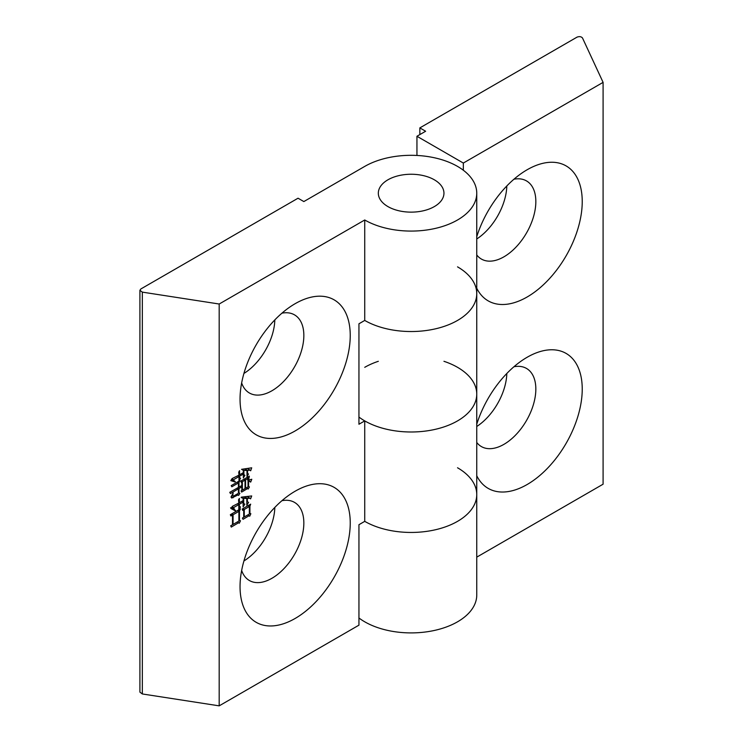 <?xml version="1.0" encoding="UTF-8"?>
<svg xmlns="http://www.w3.org/2000/svg" width="743" height="743" viewBox="0 0 743 743"><rect width="100%" height="100%" fill="white"/><g stroke="black" fill="none" stroke-linecap="round" stroke-linejoin="round"><path stroke-width="1.11" d="M476.755 442.475A45.109 26.042 120 0 0 481.38 446.571A45.109 26.042 120 0 0 503.94 444.342A45.109 26.042 120 0 0 533.409 404.582A45.109 26.042 120 0 0 526.49 368.435A45.109 26.042 120 0 0 513.933 366.754M506.819 373.488A45.109 26.042 -60 0 1 476.755 426.482M476.755 254.96A45.109 26.042 120 0 0 481.38 259.047A45.109 26.042 120 0 0 503.94 256.818A45.109 26.042 120 0 0 533.409 217.067A45.109 26.042 120 0 0 526.49 180.911A45.109 26.042 120 0 0 513.933 179.23M506.819 185.964A45.109 26.042 -60 0 1 476.755 238.967M476.755 475.752A77.922 44.989 120 0 0 527.14 484.52A77.922 44.989 120 0 0 582.233 389.091A77.922 44.989 120 0 0 527.14 357.272L527.14 357.272A77.922 44.989 120 0 0 476.755 424.225M476.755 288.228A77.922 44.989 120 0 0 527.14 296.996A77.922 44.989 120 0 0 582.233 201.567A77.922 44.989 120 0 0 527.14 169.757L527.14 169.757A77.922 44.989 120 0 0 476.755 236.701M457.539 467.774A65.616 37.884 180 0 1 476.755 494.569A65.616 37.884 180 0 1 436.252 529.564A65.616 37.884 180 0 1 364.739 521.354L358.943 524.707L358.943 625.16L219.185 705.85L219.185 304.017L142.331 292.129L139.907 290.299L140.864 288.962L298.045 198.214L303.841 201.567L364.739 166.404A65.616 37.884 180 0 1 436.252 158.194A65.616 37.884 180 0 1 476.755 193.189A65.616 37.884 180 0 1 436.252 228.194A65.616 37.884 180 0 1 364.739 219.984L364.739 320.437A65.616 37.884 0 0 0 436.252 328.647A65.616 37.884 0 0 0 476.755 293.652A65.616 37.884 0 0 0 457.539 266.858M476.755 557.139L603.093 484.195L603.093 82.371L582.503 37.995C581.221 36.546 579.391 36.268 577.014 37.15L419.841 127.898L419.841 134.594M358.943 617.981A65.616 37.884 0 0 0 432.12 630.918A65.616 37.884 0 0 0 476.755 595.022L476.755 494.569A65.616 37.884 180 0 1 436.252 529.564A65.616 37.884 180 0 1 364.739 521.354L364.739 420.9A65.616 37.884 0 0 0 436.252 429.11A65.616 37.884 0 0 0 476.755 394.106A65.616 37.884 180 0 1 432.12 430.002A65.616 37.884 180 0 1 358.943 417.064M416.944 155.454L416.944 136.266L425.637 131.242L419.841 127.898M463.335 170.24L463.335 163.051L603.093 82.371M463.335 163.051L416.944 136.266M434.339 179.797A32.813 18.946 0 0 0 398.582 175.692A32.813 18.946 0 0 0 378.326 193.189A32.813 18.946 0 0 0 387.939 206.591A32.813 18.946 0 0 0 423.696 210.696A32.813 18.946 0 0 0 443.952 193.189A32.813 18.946 0 0 0 434.339 179.797A32.813 18.946 180 0 1 443.952 193.189A32.813 18.946 180 0 1 423.696 210.696A32.813 18.946 180 0 1 387.939 206.591A32.813 18.946 180 0 1 378.326 193.189A32.813 18.946 180 0 1 398.582 175.692A32.813 18.946 180 0 1 434.339 179.797M241.651 382.951A45.109 26.042 120 0 0 249.388 392.991A45.109 26.042 120 0 0 271.938 390.762A45.109 26.042 120 0 0 301.417 351.002A45.109 26.042 120 0 0 294.497 314.856A45.109 26.042 120 0 0 281.931 313.174M241.651 570.475A45.109 26.042 120 0 0 249.388 580.515A45.109 26.042 120 0 0 271.938 578.277A45.109 26.042 120 0 0 301.417 538.526A45.109 26.042 120 0 0 294.497 502.379A45.109 26.042 120 0 0 281.931 500.698M295.138 303.692L295.138 303.692A77.922 44.989 120 0 0 240.045 399.13A77.922 44.989 120 0 0 295.138 430.94A77.922 44.989 120 0 0 350.241 335.511A77.922 44.989 120 0 0 295.138 303.692L295.138 303.692M295.138 491.216L295.138 491.216A77.922 44.989 120 0 0 240.045 586.654A77.922 44.989 120 0 0 295.138 618.464A77.922 44.989 120 0 0 350.241 523.026A77.922 44.989 120 0 0 295.138 491.216L295.138 491.216M243.045 519.311L242.385 518.057L243.704 517.304L243.704 509.8L242.664 510.404L242.199 509.039L250.67 504.153L249.917 506.215L249.917 513.497L250.855 513.71L249.722 516.218L249.063 515.726L243.045 519.311M476.755 494.569L476.755 293.652A65.616 37.884 0 0 1 436.252 328.647A65.616 37.884 0 0 1 364.739 320.437L358.943 323.79L358.943 424.244L364.739 420.9M364.739 219.984L219.185 304.017M230.999 497.03L233.163 492.962C232.754 494.615 232.847 495.683 233.441 496.166L238.429 493.287L238.429 488.829L230.432 493.556L229.773 492.303L238.429 487.417L238.429 482.959L231.844 486.767L231.184 485.625L239.84 480.628L238.995 482.523L238.995 487.092L241.819 485.458L241.819 481.984L241.252 482.309L240.695 481.111L249.351 476.114L248.599 480.024L251.793 479.263L250.67 482.096L248.599 480.786L248.599 486.442L249.444 486.925L248.218 489.043L247.753 488.448L241.633 492.089L241.066 490.891L241.819 490.454L241.819 486.869L238.995 488.504L238.995 492.85L239.84 493.343L238.624 495.46L238.15 494.857L231.723 498.042L230.999 497.03M231.992 495.646L233.441 496.166M238.995 480.897L238.995 476.551L233.348 479.811L235.048 481.984L230.813 480.628L232.122 478.557L238.995 475.139L238.717 472.149L239.562 470.681L239.562 474.814L243.323 472.641L243.323 470.356L241.54 469.325L251.701 467.802L250.67 470.793L250.103 470.143L247.558 470.412L247.558 473.449L248.506 473.997L246.992 476.495L246.992 470.514L243.89 470.356L243.89 474.703L244.93 475.297L243.323 477.963L243.323 474.053L239.562 476.226L239.562 477.638L240.593 478.232L238.995 480.897M231.277 527.084L230.711 525.775L232.503 524.744L232.503 515.075L230.906 515.995L230.339 514.695L240.407 508.881L239.469 511.054L239.469 520.509L240.5 520.778L239.283 523.221L238.624 522.738L231.277 527.084M238.809 509.587L238.809 504.59L233.534 507.627L235.234 510.775L230.906 508.5L232.41 506.327L238.809 503.067L238.531 499.863L239.376 498.395L239.376 502.742L243.137 500.568L243.137 498.284L241.159 497.578L241.345 497.141L251.701 495.943L250.577 498.878L250.01 498.228L247.373 498.442L247.373 501.711L248.599 502.417L246.806 505.184L246.806 498.553L243.704 498.284L243.704 503.503L244.828 504.153L243.137 506.865L243.137 502.082L239.376 504.256L239.376 506.327L240.5 506.977L238.809 509.587M274.826 319.908A45.109 26.042 -60 0 1 243.927 373.432M274.826 507.432A45.109 26.042 -60 0 1 243.927 560.956M142.331 292.129L142.331 693.962L219.185 705.85M476.755 394.106A65.616 37.884 0 0 0 443.952 361.302M378.326 361.302A65.616 37.884 0 0 0 364.739 367.321M142.331 693.962L139.907 692.132L139.907 290.299M237.212 488.123L238.429 488.829M237.193 482.244L238.429 482.959M237.834 481.854L238.995 482.523M238.429 486.767L238.995 487.092M240.834 481.408L241.819 481.984M247.252 477.405L248.599 478.176M248.032 479.699L248.599 480.024M248.032 480.461L248.599 480.786M249.444 486.925L248.599 486.442M246.527 487.742L247.753 488.448M240.593 486.163L241.819 486.869M237.769 487.798L238.995 488.504M239.84 493.343L238.995 492.85M236.924 494.151L238.15 494.857M231.333 496.677L233.163 497.736M248.032 486.869L248.032 478.399L245.58 479.811L245.58 488.281L248.032 486.869M246.787 477.684L248.032 478.399M245.023 487.956L245.58 488.281M244.363 479.105L245.58 479.811M245.023 488.615L245.023 480.136L242.385 481.659L242.385 490.129L245.023 488.615M243.788 479.421L245.023 480.136M241.819 489.804L242.385 490.129M241.085 480.907L242.385 481.659M237.769 475.845L238.995 476.551M231.872 478.956L233.348 479.811M231.76 479.133L235.327 481.603M233.005 480.266L232.726 480.647L235.048 481.984M232.726 480.647L231.166 480.062M238.995 474.48L239.562 474.814M241.54 469.325L243.323 470.356M248.608 468.703L248.441 469.177M247.902 468.87L250.103 470.143M245.599 469.279L247.558 470.412M248.506 473.997L247.558 473.449M244.967 469.353L246.992 470.514M242.218 469.39L243.89 470.356M244.93 475.297L243.89 474.703M242.107 473.347L243.323 474.053M238.336 475.52L239.562 476.226M240.593 478.232L239.562 477.638M242.292 508.992L243.704 509.8M248.571 505.435L249.917 506.215M249.351 513.172L249.917 513.497M247.753 514.964L249.063 515.726M249.351 514.045L249.351 506.54L244.271 509.475L244.271 516.97L249.351 514.045M248.013 505.769L249.351 506.54M243.704 516.645L244.271 516.97M242.877 508.676L244.271 509.475M231.119 514.277L232.503 515.075M238.113 510.274L239.469 511.054M238.902 520.184L239.469 520.509M237.305 521.976L238.624 522.738M238.902 521.047L238.902 511.379L233.07 514.75L233.07 524.419L238.902 521.047M237.556 510.599L238.902 511.379M232.503 524.094L233.07 524.419M231.705 513.961L233.07 514.75M237.491 503.828L238.809 504.59M232.085 506.791L233.534 507.627M231.835 507.153L233.191 509.057L235.512 510.404M238.809 502.417L239.376 502.742M241.308 497.225L243.137 498.284M248.571 496.705L248.357 497.271M247.549 496.9L250.01 498.228M245.209 497.197L247.373 498.442M248.599 502.417L247.373 501.711M244.531 497.243L246.806 498.553M241.809 497.188L243.704 498.284M244.828 504.153L243.704 503.503M241.819 501.33L243.137 502.082M238.057 503.503L239.376 504.256M240.5 506.977L239.376 506.327M476.755 293.652L476.755 193.189M249.927 481.306L247.605 479.969M232.893 509.104L230.571 507.757"/></g></svg>
